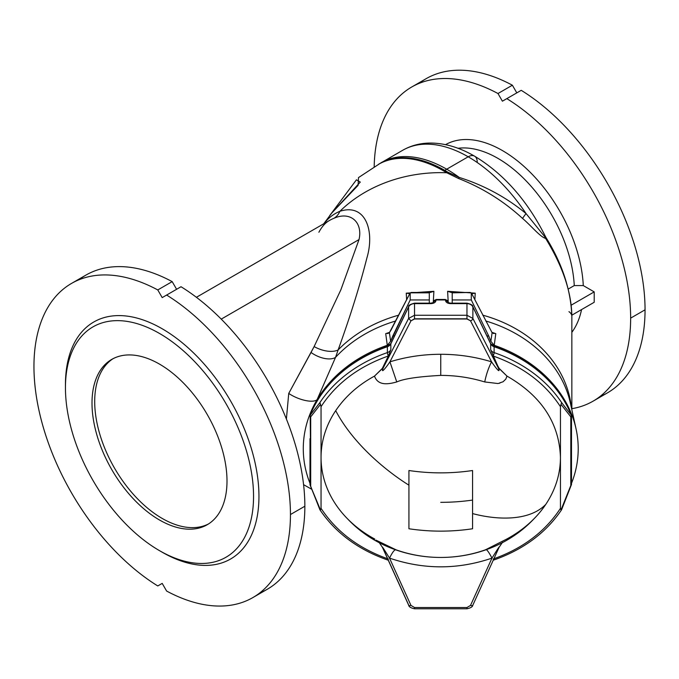 <?xml version="1.0" encoding="UTF-8"?>
<svg xmlns="http://www.w3.org/2000/svg" width="679" height="679" viewBox="0 0 679 679"><rect width="100%" height="100%" fill="white"/><g stroke="black" fill="none" stroke-linecap="round" stroke-linejoin="round"><path stroke-width="1.02" d="M378.526 164.293L402.655 150.297C410.685 145.713 419.503 143.311 429.103 143.065C444.041 142.862 459.199 147.233 474.562 156.162A12.731 7.35 120 0 0 468.196 156.79A131.098 75.692 60 0 1 526.047 213.579C506.356 197.351 484.085 185.299 459.242 177.423A19.088 4.541 -70.7 0 1 458.486 178.475A19.088 4.541 109.3 0 0 459.242 177.423C484.085 185.299 506.356 197.351 526.047 213.579A131.098 75.692 -120 0 0 468.196 156.79A131.098 75.692 -120 0 0 402.655 150.297A131.098 75.692 60 0 1 468.196 156.79L446.697 169.198A131.098 75.692 60 0 1 459.242 177.423L447.758 172.152A19.088 10.66 -58.4 0 1 447.172 172.508A19.088 10.66 121.6 0 0 447.758 172.152A131.039 75.658 -120 0 0 444.77 170.37A131.039 75.658 60 0 1 447.758 172.152L459.242 177.423A131.098 75.692 -120 0 0 446.697 169.198A131.098 75.692 -120 0 0 381.148 162.705A131.098 75.692 60 0 1 446.697 169.198A62.366 36.004 120 0 0 444.77 170.37A19.088 11.025 -60 0 1 444.176 170.726A131.022 75.641 60 0 1 447.172 172.508A19.088 10.66 -58.4 0 1 446.731 172.746L458.486 178.475C482.311 187.769 503.674 201.094 522.558 218.443C530.723 225.292 540.161 236.937 545.627 238.422C562.849 266.499 571.582 292.471 571.845 316.321C571.582 292.471 562.849 266.499 545.627 238.422L546.086 237.667L545.627 238.422C540.161 236.937 530.723 225.292 522.558 218.443C503.674 201.094 482.311 187.769 458.486 178.475L446.731 172.746A19.088 10.66 121.6 0 0 447.172 172.508A131.022 75.641 -120 0 0 444.176 170.726A19.088 11.025 -60 0 1 443.743 170.964A131.03 75.649 60 0 1 446.731 172.746A131.098 107.044 180 0 0 339.865 211.322C365.591 202.817 374.961 230.987 366.889 257.995C359.904 285.562 350.313 316.21 338.134 349.94A131.098 107.044 -0 0 1 398.717 315.166A131.098 107.044 180 0 0 338.134 349.94L335.545 357.349L317.11 399.634A137.464 112.239 180 0 0 309.997 483.338A137.464 112.239 -0 0 1 317.11 399.634A19.088 7.028 22.1 0 1 288.736 393.421L314.131 346.57L340.892 289.763L359.021 239.568C362.993 222.466 350.636 210.846 333.924 218.29A106.917 61.73 -120 0 0 329.502 220.454A106.917 61.73 60 0 1 333.924 218.29A19.088 15.541 67.9 0 0 339.865 211.322A109.99 63.503 -120 0 0 323.942 223.663A109.99 63.503 60 0 1 339.865 211.322A131.098 107.044 -0 0 1 446.731 172.746A131.03 75.649 -120 0 0 443.743 170.964A19.088 11.025 120 0 0 444.176 170.726A131.022 75.641 -120 0 0 379.323 163.86A131.022 75.641 60 0 1 444.176 170.726A19.088 11.025 120 0 0 444.77 170.37A131.039 75.658 -120 0 0 378.763 164.157A131.039 75.658 60 0 1 444.77 170.37A62.366 36.004 -60 0 1 446.697 169.198L468.196 156.79A12.731 7.35 -60 0 1 474.562 156.162A12.731 7.35 -60 0 1 477.201 161.984M378.67 164.233L379.739 163.639A131.03 75.649 60 0 1 443.743 170.964A131.03 75.649 -120 0 0 379.739 163.639L358.495 177.592L358.096 185.333L331.768 213.036L323.73 223.781L331.768 213.036A128.102 73.96 -120 0 0 329.671 215.599A128.102 73.96 60 0 1 331.768 213.036L360.286 182.082L356.433 179.816L329.952 215.26M571.845 316.321A12.731 7.35 0 0 0 568.96 311.661A12.731 7.35 180 0 1 571.845 316.321L571.845 409.76L571.845 316.321C570.861 289.984 562.271 263.766 546.086 237.667L545.296 236.216L544.558 236.462L545.288 236.207C527.294 200.449 503.716 173.765 474.562 156.162M593.09 401.162L607.484 392.844A181.369 104.719 -120 0 0 645.05 309.819L630.647 318.128A181.369 104.719 60 0 1 593.09 401.162A181.369 104.719 60 0 1 571.845 408.682A181.369 104.719 -120 0 0 630.647 318.128L645.05 309.819A181.369 104.719 60 0 1 599.998 396.502M252.885 597.571L267.288 589.262A181.369 104.719 -120 0 0 304.854 506.228L290.451 514.538A181.369 104.719 60 0 1 252.885 597.571A181.369 104.719 60 0 1 166.627 591.053A181.369 104.719 -120 0 0 290.451 514.538A181.369 104.719 -120 0 0 166.627 295.051L162.196 297.606L157.774 289.941L172.177 281.624A181.369 104.719 -120 0 0 85.91 275.114L71.516 283.423A181.369 104.719 60 0 1 157.774 289.941A181.369 104.719 -120 0 0 33.95 366.456A181.369 104.719 -120 0 0 157.774 585.943A181.369 104.719 60 0 1 42.887 425.911A181.369 104.719 60 0 1 71.516 283.423M485.782 320.98A131.684 107.52 -0 0 1 570.36 403.012A131.684 107.52 180 0 0 485.782 320.98M571.404 407.739A131.098 107.044 180 0 0 482.786 315.166A131.098 107.044 -0 0 1 571.404 407.739M578.211 448.692A137.464 112.239 -0 0 1 571.497 483.338A137.464 112.239 180 0 0 578.211 448.692A137.464 112.239 180 0 0 494.219 345.297A137.464 112.239 180 0 0 491.044 344.236A137.464 112.239 -0 0 1 494.219 345.297A137.464 112.239 -0 0 1 576.047 428.848A137.464 112.239 -0 0 1 578.211 448.692M466.965 318.799L466.965 315.251L414.538 315.251L414.538 318.799L466.965 318.799L414.538 318.799L414.538 315.251L408.614 318.426L383.363 367.602C380.07 375.241 386.707 366.635 389.924 361.848L396.757 381.954C389.729 383.839 378.22 386.64 374.502 376.107C358.198 384.985 345.272 396.502 335.698 410.651C352.52 442.801 384.484 469.868 408.928 485.188L408.928 470.522C430.147 473.645 451.365 473.645 472.567 470.522L472.567 513.579C497.902 520.352 529.628 521.082 545.797 504.37C555.464 489.831 560.353 474.214 560.455 457.51C559.301 423.11 541.486 395.976 507.001 376.107L505.813 379.094L506.975 376.09L498.131 367.602C501.331 375.105 495.067 366.991 491.579 361.848A135.282 103.225 180 0 0 440.747 354.285L440.747 375.402C455.711 375.377 470.377 377.566 484.738 381.954A20.362 4.948 107.2 0 1 491.579 361.848A20.362 4.948 -72.8 0 0 484.738 381.954L497.809 383.516L499.888 383.109L497.809 383.516L484.738 381.954C470.377 377.566 455.711 375.377 440.747 375.402C418.272 376.616 403.606 378.806 396.757 381.954C403.606 378.806 418.272 376.616 440.747 375.402L440.747 354.285A135.282 103.225 180 0 0 389.924 361.848L410.982 320.827L408.614 318.426L410.982 320.827L414.538 318.799L466.965 318.799L470.513 320.827A2.546 1.528 -27.2 0 0 472.881 318.426L466.965 315.251L466.965 318.799M65.447 387.76A133.008 76.795 -120 0 0 206.526 563.256A133.008 76.795 -120 0 0 206.526 375.156A133.008 76.795 -120 0 0 65.447 387.76A133.008 76.795 60 0 1 159.497 333.457A133.008 76.795 60 0 1 253.547 496.357A133.008 76.795 60 0 1 159.497 550.652A133.008 76.795 60 0 1 65.447 387.76L65.447 384.637L65.447 387.76M159.497 364.114A95.459 55.118 60 0 1 217.959 514.775A95.459 55.118 60 0 1 101.044 447.274A95.459 55.118 60 0 1 159.497 364.114A95.459 55.118 -120 0 0 111.772 359.386A95.459 55.118 -120 0 0 111.772 469.613A95.459 55.118 -120 0 0 207.231 524.723A95.459 55.118 -120 0 0 221.863 448.233A95.459 55.118 -120 0 0 159.497 364.114M319.911 509.785L309.997 484.475A2.546 1.468 0 0 0 310.693 485.485L310.693 462.637L310.014 461.627L310.693 462.637L310.693 485.485A2.546 1.468 180 0 1 309.997 484.475L309.997 438.693L310.693 439.703L310.693 416.855L310.125 415.2L319.911 402.545A137.464 112.239 -0 0 1 387.378 352.605A2.546 0.569 71 0 0 388.371 355.991L390.832 349.719A6.366 5.194 -0 0 1 387.378 352.605L387.378 346.731A137.464 112.239 180 0 0 310.125 415.2L310.693 416.855L320.488 404.37L319.911 402.545L310.125 415.2A137.464 112.239 -0 0 1 387.378 346.731L387.378 352.605A6.366 5.194 180 0 0 390.832 349.719L390.832 343.837A6.366 5.194 0 0 1 387.378 346.731A2.546 0.569 -109 0 1 387.539 346.239A2.546 0.569 71 0 0 387.378 346.731A6.366 5.194 180 0 0 390.832 343.837L390.832 349.719L388.549 355.923L382.311 368.425L383.363 367.602L383.745 365.913L383.363 367.602L374.502 376.107C378.22 386.64 389.729 383.839 396.757 381.954L389.924 361.848C386.707 366.635 380.07 375.241 383.363 367.602L408.614 318.426L408.614 306.925L390.832 343.837A2.546 1.366 -154.3 0 1 390.909 343.498A2.546 1.366 25.7 0 0 390.832 343.837L408.614 306.925L408.614 318.426L414.538 315.251L414.538 303.632A6.366 5.194 180 0 0 408.614 306.925A2.546 1.366 -154.3 0 1 408.69 306.577A2.546 1.366 25.7 0 0 408.614 306.925A6.366 5.194 -0 0 1 414.538 303.632L414.538 315.251L466.965 315.251L466.965 303.632L450.712 303.632C447.877 303.488 446.188 302.605 445.645 301.001A2.546 2.071 -10.3 0 1 448.115 302.444A2.546 2.071 169.7 0 0 445.645 301.001L445.458 299.957A2.546 2.071 -10.3 0 1 447.962 301.578A2.546 2.071 -10.3 0 1 447.987 301.883A2.546 2.071 169.7 0 0 447.962 301.578A2.546 2.071 169.7 0 0 445.458 299.957L445.645 301.001C446.188 302.605 447.877 303.488 450.712 303.632L450.712 303.165L450.712 303.632L466.965 303.632L466.965 315.251L472.881 318.426A2.546 1.528 152.8 0 1 470.513 320.827L491.579 361.848C495.067 366.991 501.331 375.105 498.131 367.602L499.184 368.425L497.758 365.913L498.131 367.602L472.881 318.426L472.881 306.925A6.366 5.194 180 0 0 466.965 303.632L466.965 303.165L466.965 303.632A6.366 5.194 -0 0 1 472.881 306.925L472.881 318.426L498.131 367.602L497.758 365.913L499.184 368.425L507.001 376.107C541.486 395.976 559.301 423.11 560.455 457.51L560.455 406.696C545.229 383.406 522.788 366.507 493.132 355.991A2.546 0.569 -71 0 0 494.117 352.605A6.366 5.194 -0 0 1 490.671 349.719L497.758 365.913L490.671 349.719L490.671 343.837L472.881 306.925A2.546 1.366 -25.7 0 0 472.805 306.577A2.546 1.366 154.3 0 1 472.881 306.925L490.671 343.837L490.671 349.719A6.366 5.194 180 0 0 494.117 352.605A2.546 0.569 109 0 1 493.132 355.991C522.788 366.507 545.229 383.406 560.455 406.696L561.007 404.37L570.81 416.855L571.37 415.2L561.592 402.545L561.007 404.37L561.592 402.545A137.464 112.239 180 0 0 494.117 352.605L494.117 346.731A6.366 5.194 -0 0 1 490.671 343.837A2.546 1.366 -25.7 0 0 490.594 343.498L490.594 343.498A2.546 1.366 154.3 0 1 490.671 343.837A6.366 5.194 180 0 0 494.117 346.731L494.117 352.605A137.464 112.239 -0 0 1 561.592 402.545M499.778 382.863L503.029 381.785L499.778 382.863M503.071 381.768L505.813 379.094L503.071 381.768M374.791 539.067A119.699 97.742 -0 0 1 321.048 457.51A119.699 97.742 180 0 0 347.945 519.24C396.213 570.19 485.29 570.19 533.558 519.24A119.699 97.742 180 0 0 545.797 504.37C529.628 521.082 497.902 520.352 472.567 513.579L472.567 528.763C451.348 531.929 430.138 531.929 408.928 528.763L408.928 485.188C384.484 469.868 352.52 442.801 335.698 410.651A119.699 97.742 180 0 0 321.048 457.51A119.699 97.742 -0 0 1 335.698 410.651C345.272 396.502 358.198 384.985 374.502 376.107L382.311 368.425L388.371 355.991A2.546 0.569 -109 0 1 387.378 352.605A137.464 112.239 180 0 0 319.911 402.545L321.048 406.696A134.917 110.159 -0 0 1 322.347 404.692C337.624 382.37 359.632 366.134 388.371 355.991C359.632 366.134 337.624 382.37 322.347 404.692A134.917 110.159 180 0 0 321.048 406.696L321.048 508.325C336.275 531.615 358.716 548.513 388.371 559.029C358.716 548.513 336.275 531.615 321.048 508.325L320.488 509.971L319.911 509.539L310.125 485.12L320.488 509.971L321.048 508.325L321.048 406.696L320.488 404.37L310.693 416.855A2.546 1.468 180 0 1 309.997 415.845A2.546 1.468 -0 0 0 310.693 416.855L310.693 462.637L310.184 414.894C323.917 382.803 349.702 359.912 387.539 346.239L390.909 343.498L408.69 306.577C408.223 305.465 410.167 304.328 414.538 303.165L414.538 303.632L414.538 303.165L430.792 303.165L430.792 303.632C433.618 303.496 435.307 302.613 435.85 301.001L436.045 299.957A2.546 2.071 -169.7 0 0 433.541 301.578A2.546 2.071 10.3 0 1 436.045 299.957L436.045 299.49L436.045 299.957L445.458 299.957L436.045 299.957L435.85 301.001A2.546 2.071 -169.7 0 0 433.389 302.444A2.546 2.071 10.3 0 1 435.85 301.001C435.307 302.613 433.618 303.496 430.792 303.632L414.538 303.632L430.792 303.632L430.792 303.165L433.346 302.622A2.546 2.071 10.3 0 1 433.346 302.613L433.541 301.578A2.546 2.071 10.3 0 0 433.508 301.883M571.37 415.2A137.464 112.239 180 0 0 494.117 346.731A137.464 112.239 -0 0 1 571.37 415.2A2.546 1.4 -21.9 0 0 571.319 414.894A2.546 1.4 158.1 0 1 571.37 415.2L570.81 416.855L561.007 404.37L560.455 406.696L560.455 508.325L561.007 509.971L570.81 485.485A2.546 1.468 0 0 0 571.497 484.475A2.546 1.468 180 0 1 570.81 485.485L561.592 509.539L561.007 509.971L561.592 509.539L561.007 509.971L560.455 508.325A134.917 110.159 -0 0 1 559.148 510.319C543.862 532.633 521.862 548.87 493.132 559.029C521.862 548.87 543.862 532.633 559.148 510.319A134.917 110.159 180 0 0 560.455 508.325L560.455 457.51C560.353 474.214 555.464 489.831 545.797 504.37A119.699 97.742 -0 0 1 506.712 539.067L485.46 549.812C486.376 548.759 488.549 551.526 491.969 558.121C495.339 552.74 501.374 542.988 498.335 548.793L499.107 547.274L498.335 548.793C501.374 542.988 495.339 552.74 491.969 558.121L470.513 605.422L466.965 607.518L466.965 608.783L466.965 607.518L414.538 607.518L414.538 608.316L414.538 607.518L410.982 605.422A2.546 1.197 155.6 0 1 408.665 605.193A2.546 1.197 155.6 0 1 408.614 604.896A2.546 1.197 -24.4 0 0 408.665 605.193A2.546 1.197 -24.4 0 0 410.982 605.422L389.525 558.121C423.679 569.732 457.824 569.732 491.969 558.121C488.549 551.526 486.376 548.759 485.46 549.812A117.399 101.4 -0 0 1 396.044 549.812C394.635 549.353 392.462 552.12 389.525 558.121C386.427 553.156 380.028 542.835 383.168 548.793C380.028 542.835 386.427 553.156 389.525 558.121C392.462 552.12 394.635 549.353 396.044 549.812L375.962 540.136M433.541 301.578L436.045 299.49L445.458 299.49L447.962 301.578L448.148 302.622A2.546 2.071 -10.3 0 1 448.148 302.622A2.546 2.071 -10.3 0 1 448.182 302.919M494.117 559.471A2.546 0.569 -109 0 1 493.956 559.963A2.546 0.569 -109 0 1 493.497 559.632A2.546 0.569 71 0 0 493.956 559.963L493.209 560.268M502.519 542.283L499.107 547.274L472.83 605.193A2.546 1.197 -155.6 0 1 470.513 605.422A2.546 1.197 24.4 0 0 472.83 605.193C472.601 606.814 470.64 608.011 466.965 608.783L414.538 608.783C410.837 607.994 408.885 606.797 408.665 605.193L382.396 547.274L378.984 542.283M319.928 509.81C335.545 532.854 358.079 549.574 387.539 559.963A2.546 0.569 -71 0 0 387.998 559.632A2.546 0.569 109 0 1 387.539 559.963A2.546 0.569 109 0 1 387.378 559.471M466.965 318.977L414.538 318.977L410.982 320.827L389.924 361.848A135.282 103.225 -0 0 1 440.747 354.285A135.282 103.225 -0 0 1 491.579 361.848L470.513 320.827L466.965 318.977M448.148 302.622L450.712 303.165L466.965 303.165C471.158 304.192 473.102 305.329 472.805 306.577L490.594 343.498L493.956 346.239A2.546 0.569 109 0 1 494.117 346.731A2.546 0.569 -71 0 0 493.956 346.239C531.801 359.912 557.586 382.803 571.319 414.894L571.497 415.845A2.546 1.468 180 0 1 570.81 416.855L570.81 462.637L571.497 461.627L570.81 462.637L570.81 485.485L570.81 416.855A2.546 1.468 0 0 0 571.497 415.845A2.546 1.468 0 0 0 571.387 415.412M491.969 558.121C457.824 569.732 423.679 569.732 389.525 558.121L410.982 605.422L414.538 607.518L466.965 607.518L470.513 605.422L491.969 558.121M408.614 604.896L383.168 548.793M310.125 485.12L310.693 485.485M310.116 415.412A2.546 1.468 -0 0 0 309.997 415.845M570.81 439.703L571.497 438.693L570.81 439.703M472.567 470.522C451.365 473.645 430.147 473.645 408.928 470.522L408.928 528.763C430.138 531.929 451.348 531.929 472.567 528.763L472.567 500.075A131.098 75.692 180 0 1 440.747 502.333A131.098 75.692 0 0 0 472.567 500.075L472.567 470.522M507.001 376.107L505.813 379.094L507.001 376.107M390.45 344.236A137.464 112.239 180 0 0 387.276 345.297A137.464 112.239 180 0 0 317.11 399.634A137.464 112.239 -0 0 1 387.276 345.297L385.714 333.635L389.704 332.303L385.714 333.635L387.276 345.297L390.646 341.308L410.201 299.957L429.298 299.957L429.298 292.844L410.201 292.844L429.298 292.844L429.298 303.165L429.298 299.957L410.201 299.957L410.201 292.844L410.201 299.957L392.666 336.275A143.294 117 -0 0 1 394.66 335.706A143.294 117 180 0 0 392.666 336.275L390.646 341.308L390.552 340.646L390.646 341.308L387.276 345.297A137.464 112.239 -0 0 1 390.45 344.236M495.789 333.635L491.8 332.303L495.789 333.635L494.219 345.297L490.858 341.308L492.114 332.71L471.294 292.844L492.114 332.71L490.858 341.308L488.838 336.275L490.858 341.308L494.219 345.297L495.789 333.635L492.114 332.71L493.735 333.593M406.636 299.779L406.246 293.175L433.898 291.308L433.253 302.554L433.898 291.308L430.163 292.462L411.101 292.462L430.163 292.462L426.811 292.505L430.163 292.462L433.898 291.308L406.246 293.175L406.636 299.779M448.25 302.554L447.605 291.308L475.249 293.175L474.867 299.779L475.249 293.175L447.605 291.308L448.25 302.554M221.235 319.122L359.021 239.568L221.235 319.122M286.394 419.036L288.736 393.421L286.394 419.036M162.196 583.388L157.774 585.943L162.196 583.388L166.627 591.053L162.196 583.388L157.774 585.943L162.196 583.388M79.002 279.765A181.369 104.719 60 0 1 172.177 281.624L176.599 289.288L172.177 281.624L157.774 289.941L162.196 297.606L166.627 295.051A181.369 104.719 60 0 1 290.451 514.538L304.854 506.228A181.369 104.719 60 0 1 259.802 592.92M181.021 286.733A181.369 104.719 60 0 1 304.854 506.228A181.369 104.719 -120 0 0 181.021 286.733L166.627 295.051L181.021 286.733M159.497 550.652L162.196 552.214A136.827 78.993 -120 0 0 258.954 496.357A136.827 78.993 -120 0 0 162.205 328.78A136.827 78.993 -120 0 0 65.447 384.637A136.827 78.993 60 0 1 162.654 329.043A136.827 78.993 60 0 1 258.945 497.401A136.827 78.993 60 0 1 160.838 551.416M419.198 83.347A181.369 104.719 60 0 1 512.373 85.215L497.979 93.524L502.401 101.188L506.823 98.633A181.369 104.719 60 0 1 630.647 318.128A181.369 104.719 -120 0 0 506.823 98.633L521.226 90.324A181.369 104.719 60 0 1 645.05 309.819A181.369 104.719 -120 0 0 521.226 90.324L502.401 101.188L497.979 93.524A181.369 104.719 -120 0 0 374.18 166.737A181.369 104.719 60 0 1 411.712 87.014A181.369 104.719 60 0 1 497.979 93.524L512.373 85.215A181.369 104.719 -120 0 0 426.115 78.696L411.712 87.014M512.373 85.215L516.804 92.879L512.373 85.215M583.278 285.579L594.201 291.885L594.201 302.282L571.837 315.192L594.201 302.282L594.201 291.885L571.209 305.168L594.201 291.885L583.278 285.579L574.264 285.579A108.19 62.46 -120 0 0 457.977 148.285A108.19 62.46 60 0 1 574.264 285.579L568.264 289.042L574.264 285.579L583.278 285.579A114.547 66.135 -120 0 0 531.581 173.68A114.547 66.135 -120 0 0 445.543 144.644A114.547 66.135 60 0 1 531.581 173.68A114.547 66.135 60 0 1 583.278 285.579M581.564 309.573A114.547 66.135 60 0 1 571.845 332.32A114.547 66.135 -120 0 0 581.564 309.573M526.047 213.579L544.558 236.462L526.047 213.579A19.088 1.74 -48.3 0 0 522.558 218.443A19.088 1.74 131.7 0 1 526.047 213.579M395.721 320.98A131.684 107.52 180 0 0 335.545 357.349A131.684 107.52 -0 0 1 395.721 320.98M545.627 238.422A19.088 17.909 56.1 0 1 544.558 236.462A19.088 17.909 -123.9 0 0 545.627 238.422M311.033 352.469L288.736 393.421A19.088 7.028 -157.9 0 0 317.11 399.634L335.545 357.349A19.088 9.837 26.5 0 1 311.033 352.469A19.088 9.837 -153.5 0 0 335.545 357.349L338.134 349.94A19.088 9.599 20 0 1 314.131 346.57L311.033 352.469M359.021 239.568L340.892 289.763L314.131 346.57A19.088 9.599 -160 0 0 338.134 349.94C350.313 316.21 359.904 285.562 366.889 257.995C374.961 230.987 365.591 202.817 339.865 211.322A19.088 15.541 -112.1 0 1 333.924 218.29C350.636 210.846 362.993 222.466 359.021 239.568M391.053 330.045L410.201 292.844L389.39 332.71L390.552 340.646L389.39 332.71L391.053 330.045M454.692 292.505L451.331 292.462L454.692 292.505M451.331 292.462L470.394 292.462L452.206 292.844L470.394 292.462L451.331 292.462L447.605 291.308L451.883 292.462M452.206 292.844L452.206 299.957L471.294 299.957L471.294 292.844L471.294 299.957L488.838 336.275L471.294 299.957L452.206 299.957L452.206 292.844M452.206 303.165L452.206 299.957L452.206 303.165M486.835 335.706A143.294 117 -0 0 1 488.838 336.275A143.294 117 180 0 0 486.835 335.706M429.62 292.462L430.163 292.462M409.76 293.701L406.246 293.175M387.607 333.627L389.39 332.71L385.714 333.635M475.249 293.175L471.735 293.701M113.138 358.639A95.459 55.118 -120 0 0 114.471 468.052A95.459 55.118 -120 0 0 208.563 523.916A95.459 55.118 60 0 1 114.471 468.052A95.459 55.118 60 0 1 113.138 358.639M387.539 559.963L388.286 560.268M493.956 559.963C523.416 549.574 545.958 532.854 561.567 509.81L571.497 484.475L571.497 415.845M570.36 403.012L576.047 428.848M196.401 297.3L329.502 220.454C325.436 222.67 321.897 226.599 318.892 232.243M303.572 484.662L311.406 489.084"/></g></svg>
